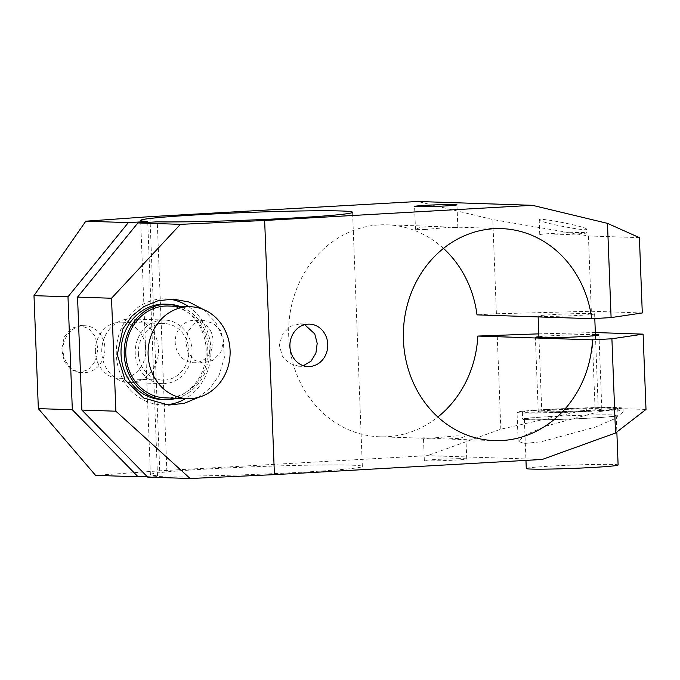 <?xml version="1.0" encoding="UTF-8"?>
<svg xmlns="http://www.w3.org/2000/svg" width="680" height="680" viewBox="0 0 680 680"><rect width="100%" height="100%" fill="white"/><g stroke="black" fill="none" stroke-linecap="round" stroke-linejoin="round"><path stroke-width="0.51" stroke-dasharray="3.4 2.55" d="M203.278 309.459L215.866 322.575L223.236 339.32L224.357 357.68L219.071 375.309L210.375 387.787L198.619 397.307M147.654 477.096L167.042 476L157.275 221.833M146.855 476.281L157.488 475.677A106.046 3.833 177.8 0 1 150.399 474.581A106.046 3.833 177.8 0 1 207 469.004A106.046 3.833 177.8 0 1 316.464 465.043A106.046 3.833 177.8 0 1 362.346 466.438A106.046 3.833 177.8 0 1 305.736 472.005A106.046 3.833 177.8 0 1 196.282 475.975A106.046 3.833 177.8 0 1 167.042 476M542.189 459.467L427.499 455.651L159.724 470.823L95.574 475.363M457.555 458.694A21.207 0.765 177.8 0 1 466.735 458.975A21.207 0.765 177.8 0 1 455.413 460.088A21.207 0.765 177.8 0 1 433.517 460.879A21.207 0.765 177.8 0 1 424.346 460.598A21.207 0.765 177.8 0 1 435.667 459.485A21.207 0.765 177.8 0 1 457.555 458.694M165.061 404.821A53.023 47.328 -88.1 0 1 161.849 404.838A53.023 47.328 -88.1 0 1 121.133 328.805A53.023 47.328 -88.1 0 1 165.376 298.851A53.023 47.328 -88.1 0 1 169.056 299.132M188.743 306.697A53.023 47.328 -88.1 0 1 206.091 374.875A53.023 47.328 -88.1 0 1 185.682 398.556M642.294 312.962L591.319 311.262L496.4 313.777L477.012 314.874M541.135 316.396A28.28 1.02 177.8 0 1 538.101 316.055A28.28 1.02 177.8 0 1 559.793 314.228A28.28 1.02 177.8 0 1 591.583 313.539A28.28 1.02 177.8 0 1 594.617 313.888A28.28 1.02 177.8 0 1 572.934 315.716A28.28 1.02 177.8 0 1 541.135 316.396M443.462 248.404A106.046 94.656 91.9 0 0 386.844 224.808A106.046 94.656 91.9 0 0 301.75 277.652A106.046 94.656 91.9 0 0 302.26 386.274A106.046 94.656 91.9 0 0 379.78 436.789A106.046 94.656 91.9 0 0 437.852 417.001M424.635 229.542L452.94 227.009L457.852 227.698L435.429 226.423L421.175 227.12L415.463 229.322L424.635 229.542M456.679 435.871L428.375 438.404L423.47 437.716L445.885 438.991L460.139 438.294L465.851 436.092L456.679 435.871M595.34 332.546L538.789 333.854M538.9 336.71A31.816 1.147 177.8 0 1 585.2 334.509A31.816 1.147 177.8 0 1 595.417 334.534M646 409.453L595.025 407.753L500.837 429.19L427.499 455.651M600.219 411.417L545.998 426.079L525.674 434.826L518.152 441.303L524.314 443.479L541.085 441.779L595.306 427.116L615.621 418.37L623.152 411.893L616.99 409.717L600.219 411.417M639.404 237.643L588.429 235.951L492.787 219.547L417.732 201.484M586.568 229.168C586.993 226.737 537.183 216.911 539.206 219.878C538.781 222.3 588.591 232.135 586.568 229.168L586.721 232.875A23.494 0.85 177.8 0 1 586.712 232.908A23.494 0.85 177.8 0 1 562.879 234.643A23.494 0.85 177.8 0 1 539.767 234.685A23.494 0.85 177.8 0 1 539.775 234.651A23.494 0.85 177.8 0 1 563.601 232.917A23.494 0.85 177.8 0 1 586.721 232.875M539.767 234.685L539.206 219.878M304.683 324.683L299.974 323.825L289.995 326.485L282.293 334.356L279.378 345.245L282.327 356.091L289.374 363.35L298.562 366.214L303.356 365.678M104.669 336.906A31.816 28.398 91.9 0 0 129.098 382.525A31.816 28.398 91.9 0 0 155.644 364.548A31.816 28.398 91.9 0 0 131.214 318.928A31.816 28.398 91.9 0 0 104.669 336.906M157.488 475.677L147.756 222.377M220.651 330.76L213.613 323.501L204.417 320.637L194.794 323.315L188.071 331.219L185.733 342.125L188.232 352.954L194.361 360.188L203.006 363.026L212.984 360.357L220.685 352.495L223.601 341.606L220.651 330.76M95.378 351.841A28.28 25.245 -88.1 0 1 121.541 322.15A28.28 25.245 -88.1 0 1 145.826 348.984A28.28 25.245 -88.1 0 1 119.663 378.675A28.28 25.245 -88.1 0 1 95.378 351.841M159.724 470.823L149.957 216.656M64.32 361.428L70.737 369.478L79.228 372.546L88.442 369.648L95.361 360.995L97.928 348.815L95.251 336.676L88.834 328.627L80.342 325.558L71.128 328.457L64.209 337.101L61.642 349.291L64.32 361.428M500.837 429.19L497.216 334.951M496.4 313.777L492.787 219.547M210.358 330.421A21.207 18.93 -88.1 0 1 210.46 352.147A21.207 18.93 -88.1 0 1 193.434 362.712A21.207 18.93 -88.1 0 1 177.93 352.605A21.207 18.93 -88.1 0 1 177.828 330.888A21.207 18.93 -88.1 0 1 194.854 320.314A21.207 18.93 -88.1 0 1 210.358 330.421M165.197 304.147A47.719 42.593 -88.1 0 1 206.21 351.348A47.719 42.593 -88.1 0 1 165.444 399.5A47.719 42.593 -88.1 0 1 162.019 399.543M591.319 311.262L588.429 235.951M595.025 407.753L592.135 332.444M551.998 411.918A31.816 1.147 -2.2 0 0 584.834 410.728A31.816 1.147 -2.2 0 0 601.817 409.062A31.816 1.147 -2.2 0 0 588.047 408.637A31.816 1.147 -2.2 0 0 555.212 409.827A31.816 1.147 -2.2 0 0 538.229 411.502A31.816 1.147 -2.2 0 0 551.998 411.918M600.066 407.55A53.023 1.921 -2.2 0 0 545.343 409.53A53.023 1.921 -2.2 0 0 517.038 412.318A53.023 1.921 -2.2 0 0 539.979 413.015A53.023 1.921 -2.2 0 0 594.711 411.034A53.023 1.921 -2.2 0 0 623.008 408.247A53.023 1.921 -2.2 0 0 600.066 407.55M138.125 338.019A31.816 28.398 -88.1 0 1 164.67 320.05A31.816 28.398 -88.1 0 1 189.1 365.661A31.816 28.398 -88.1 0 1 162.554 383.639A31.816 28.398 -88.1 0 1 138.125 338.019M138.388 353.277A28.28 25.245 91.9 0 0 162.665 380.111A28.28 25.245 91.9 0 0 188.836 350.412A28.28 25.245 91.9 0 0 164.552 323.578A28.28 25.245 91.9 0 0 138.388 353.277M66.002 361.479A23.494 20.97 91.9 0 0 83.181 372.674A23.494 20.97 91.9 0 0 102.034 360.969A23.494 20.97 91.9 0 0 101.923 336.898A23.494 20.97 91.9 0 0 84.745 325.703A23.494 20.97 91.9 0 0 65.892 337.416A23.494 20.97 91.9 0 0 66.002 361.479M176.749 398.259A47.719 42.593 91.9 0 0 209.372 353.37A47.719 42.593 91.9 0 0 179.8 306.399M548.522 409.564A47.719 1.725 -2.2 0 0 522.333 412.114A47.719 1.725 -2.2 0 0 591.524 411A47.719 1.725 -2.2 0 0 617.712 408.45A47.719 1.725 -2.2 0 0 548.522 409.564M165.266 397.876A45.951 41.021 91.9 0 0 207.782 349.63A45.951 41.021 91.9 0 0 168.326 306.017M548.785 416.627A47.719 1.725 177.8 0 1 617.984 415.505A47.719 1.725 177.8 0 1 591.795 418.055A47.719 1.725 177.8 0 1 522.606 419.169A47.719 1.725 177.8 0 1 548.785 416.627M529.312 419.662A45.951 1.657 177.8 0 1 524.373 419.101A45.951 1.657 177.8 0 1 559.623 416.135A45.951 1.657 177.8 0 1 611.277 415.021A45.951 1.657 177.8 0 1 616.216 415.574A45.951 1.657 177.8 0 1 580.966 418.548A45.951 1.657 177.8 0 1 529.312 419.662M526.269 468.529A45.951 1.657 177.8 0 1 561.519 465.554A45.951 1.657 177.8 0 1 613.182 464.44A45.951 1.657 177.8 0 1 618.111 465.001M595.246 408.85A28.28 1.02 177.8 0 1 598.281 409.199A28.28 1.02 177.8 0 1 576.589 411.026A28.28 1.02 177.8 0 1 544.799 411.706A28.28 1.02 177.8 0 1 541.764 411.366A28.28 1.02 177.8 0 1 563.457 409.538A28.28 1.02 177.8 0 1 595.246 408.85M173.256 299.115L165.376 298.851M168.691 405.067L161.849 404.838M386.844 224.808L435.429 226.423M452.94 227.009L501.534 228.625M379.78 436.789L428.375 438.404M445.885 438.991L494.471 440.606M298.562 366.214L308.133 366.528M299.974 323.816L309.545 324.139M362.346 466.438L352.58 212.27M150.399 474.581L140.641 220.413M466.735 458.975L465.851 436.092M424.346 460.598L423.47 437.716M457.852 227.698L456.969 204.807M415.463 229.322L414.579 206.44M601.817 409.062L598.969 334.925M538.229 411.502L535.381 337.374M518.152 441.303L517.038 412.318M623.152 411.893L623.008 408.247M164.67 320.05L131.214 318.928M162.554 383.639L129.098 382.525M194.854 320.314L204.417 320.637M193.434 362.712L203.006 363.035M119.663 378.675L162.665 380.111M121.541 322.15L164.552 323.578M79.228 372.546L83.181 372.674M80.342 325.558L84.745 325.703M617.712 408.45L617.984 415.505M522.333 412.114L522.606 419.169M524.373 419.101L525.963 460.394M616.216 415.574L616.845 431.987M594.617 313.888L594.796 318.521M595.45 335.589L598.281 409.199M538.101 316.055L538.135 316.905M538.934 337.764L541.764 411.366"/><path stroke-width="1.02" d="M615.527 433.007L611.906 338.776L643.11 334.144L646 409.453L615.527 433.007L542.189 459.467L274.414 474.64L264.648 220.481L180.412 224.349L111.529 298.24L77.546 297.109L81.88 410.065L115.872 411.204L111.529 298.24M274.414 474.64L190.17 478.516L115.872 411.204M198.619 397.307L184.186 403.359L168.691 405.067L143.744 398.021L124.984 379.89L117.283 354.705L122.876 328.865L131.784 316.157L143.862 306.561L158.057 300.747L173.256 299.115L189.031 302.014L203.278 309.459M607.478 223.363L639.404 237.643L642.294 312.962L611.099 317.594L607.478 223.363L532.423 205.309L264.648 220.481M611.906 338.776L592.518 339.873A106.046 94.656 -88.1 0 1 494.471 440.606A106.046 94.656 -88.1 0 1 416.95 390.091A106.046 94.656 -88.1 0 1 416.44 281.469A106.046 94.656 -88.1 0 1 501.534 228.625A106.046 94.656 -88.1 0 1 579.054 279.14A106.046 94.656 -88.1 0 1 591.702 318.69L477.012 314.874A106.046 94.656 91.9 0 0 464.363 275.324A106.046 94.656 91.9 0 0 443.462 248.404M611.099 317.594L591.702 318.69M292.629 356.43A21.207 18.93 -88.1 0 1 292.527 334.704A21.207 18.93 -88.1 0 1 309.545 324.139A21.207 18.93 -88.1 0 1 325.048 334.237A21.207 18.93 -88.1 0 1 325.15 355.963A21.207 18.93 -88.1 0 1 308.133 366.528A21.207 18.93 -88.1 0 1 292.629 356.43M190.17 478.516L147.654 477.096L81.88 410.065M146.855 476.281L138.091 476.782L95.574 475.363L38.343 408.62L34 295.655L85.808 221.196L149.957 216.656L417.732 201.484L532.423 205.309M180.412 224.349L137.887 222.929L77.546 297.109M147.756 222.377L147.721 221.519L128.333 222.615L85.808 221.196M147.721 221.519A106.046 3.833 177.8 0 1 140.641 220.413A106.046 3.833 177.8 0 1 197.243 214.838A106.046 3.833 177.8 0 1 306.705 210.876A106.046 3.833 177.8 0 1 352.58 212.27A106.046 3.833 177.8 0 1 295.978 217.847A106.046 3.833 177.8 0 1 186.516 221.807A106.046 3.833 177.8 0 1 157.275 221.833L137.887 222.929M423.759 206.72A21.207 0.765 177.8 0 1 414.579 206.44A21.207 0.765 177.8 0 1 425.901 205.326A21.207 0.765 177.8 0 1 447.797 204.535A21.207 0.765 177.8 0 1 456.969 204.807A21.207 0.765 177.8 0 1 445.646 205.921A21.207 0.765 177.8 0 1 423.759 206.72M169.056 299.132A53.023 47.328 -88.1 0 1 188.743 306.697M185.682 398.556A53.023 47.328 -88.1 0 1 165.061 404.821M437.852 417.001A106.046 94.656 91.9 0 0 477.827 336.056L592.518 339.873M643.11 334.144L595.34 332.546M538.789 333.854L477.827 336.056M595.417 334.534A31.816 1.147 177.8 0 1 598.969 334.925A31.816 1.147 177.8 0 1 581.986 336.6A31.816 1.147 177.8 0 1 549.151 337.79A31.816 1.147 177.8 0 1 535.381 337.374A31.816 1.147 177.8 0 1 538.9 336.71M303.356 365.678L311.015 361.225L315.894 353.209L317.203 343.366L314.747 333.897L304.683 324.683M128.333 222.615L67.983 296.786L34 295.655M138.091 476.782L72.326 409.751L67.983 296.786M72.326 409.751L38.343 408.62M165.206 399.644L162.019 399.543A47.719 42.593 -88.1 0 1 121.006 352.342A47.719 42.593 -88.1 0 1 161.781 304.19A47.719 42.593 -88.1 0 1 165.197 304.147L168.385 304.257A47.719 42.593 91.9 0 0 164.968 304.291A47.719 42.593 91.9 0 0 124.194 352.444A47.719 42.593 91.9 0 0 165.206 399.644A47.719 42.593 91.9 0 0 168.623 399.602A47.719 42.593 91.9 0 0 176.749 398.259M179.8 306.399A47.719 42.593 91.9 0 0 168.385 304.257M190.63 306.765L168.326 306.017A45.951 41.021 91.9 0 0 125.808 354.272A45.951 41.021 91.9 0 0 165.266 397.876L187.569 398.625A45.951 41.021 91.9 0 0 230.087 350.37A45.951 41.021 91.9 0 0 190.63 306.765A45.951 41.021 91.9 0 0 148.112 355.011A45.951 41.021 91.9 0 0 187.569 398.625M616.845 431.987L618.111 465.001A45.951 1.657 177.8 0 1 582.87 467.967A45.951 1.657 177.8 0 1 531.207 469.081A45.951 1.657 177.8 0 1 526.269 468.529L525.963 460.394M594.796 318.521L595.45 335.589M538.135 316.905L538.934 337.764"/></g></svg>
